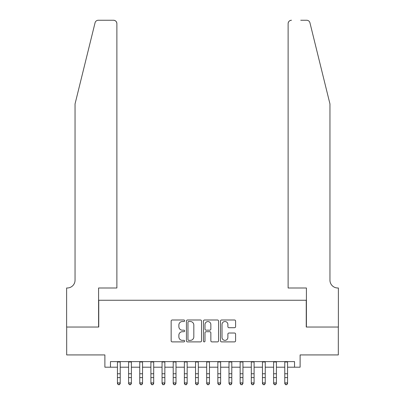 <?xml version="1.0" encoding="UTF-8"?>
<svg xmlns="http://www.w3.org/2000/svg" width="405" height="405" viewBox="0 0 405 405"><rect width="100%" height="100%" fill="white"/><g stroke="black" fill="none" stroke-linecap="round" stroke-linejoin="round"><path stroke-width="0.61" d="M184.65 320.76A0.764 0.764 0 0 0 183.885 319.99L172.252 319.99A1.093 1.093 0 0 0 171.153 321.084L171.153 340.797A1.093 1.093 0 0 0 172.252 341.891L183.885 341.891A0.764 0.764 0 0 0 184.65 341.126A0.764 0.764 0 0 0 183.885 340.357L182.377 340.357A3.503 3.503 0 0 1 178.873 336.854L178.873 335.213A3.503 3.503 0 0 1 182.377 331.71L183.885 331.71A0.764 0.764 0 0 0 184.65 330.941A0.764 0.764 0 0 0 183.885 330.176L182.377 330.176A3.503 3.503 0 0 1 178.873 326.673L178.873 325.028A3.503 3.503 0 0 1 182.377 321.524L183.885 321.524A0.764 0.764 0 0 0 184.65 320.76M234.5 327.711A1.093 1.093 0 0 0 235.599 326.617L235.599 321.084A1.093 1.093 0 0 0 234.5 319.99L221.581 319.99A1.093 1.093 0 0 0 220.487 321.084L220.487 340.797A1.093 1.093 0 0 0 221.581 341.891L234.5 341.891A1.093 1.093 0 0 0 235.599 340.797L235.599 334.115A1.093 1.093 0 0 0 234.5 333.021L228.972 333.021A1.093 1.093 0 0 0 227.878 334.115L227.878 337.431A2.931 2.931 0 0 1 224.947 340.357A2.931 2.931 0 0 1 222.021 337.431L222.021 324.456A2.931 2.931 0 0 1 224.947 321.524A2.931 2.931 0 0 1 227.878 324.456L227.878 326.617A1.093 1.093 0 0 0 228.972 327.711L234.5 327.711M110.464 367.198L110.464 361.619L294.536 361.619L294.536 367.198L300.115 367.198L300.115 354.927L338.322 354.927L338.322 327.037L306.251 327.037L306.251 300.262L98.749 300.262L98.749 327.037L66.678 327.037L66.678 354.927L104.885 354.927L104.885 367.198L117.435 367.198M201.543 321.084A1.093 1.093 0 0 0 200.445 319.99L187.525 319.99A1.093 1.093 0 0 0 186.432 321.084L186.432 340.797A1.093 1.093 0 0 0 187.525 341.891L200.445 341.891A1.093 1.093 0 0 0 201.543 340.797L201.543 321.084M204.555 319.99L217.475 319.99A1.093 1.093 0 0 1 218.568 321.084L218.568 340.797A1.093 1.093 0 0 1 217.475 341.891L211.947 341.891A1.093 1.093 0 0 1 210.848 340.797L210.848 332.804A1.093 1.093 0 0 0 209.755 331.71L206.084 331.71A1.093 1.093 0 0 0 204.991 332.804L204.991 341.126A0.764 0.764 0 0 1 204.226 341.891A0.764 0.764 0 0 1 203.457 341.126L203.457 321.084A1.093 1.093 0 0 1 204.555 319.99M120.224 367.198L128.593 367.198M131.382 367.198L139.75 367.198M142.535 367.198L150.903 367.198M153.692 367.198L162.061 367.198M164.85 367.198L173.213 367.198M176.003 367.198L184.371 367.198M187.161 367.198L195.529 367.198M198.318 367.198L206.682 367.198M209.471 367.198L217.839 367.198M220.629 367.198L228.997 367.198M231.787 367.198L240.15 367.198M242.939 367.198L251.308 367.198M254.097 367.198L262.465 367.198M265.25 367.198L273.618 367.198M276.407 367.198L284.776 367.198M287.565 367.198L294.536 367.198M188.73 321.524A0.764 0.764 0 0 0 187.966 322.289L187.966 339.592A0.764 0.764 0 0 0 188.73 340.357L190.32 340.357A3.503 3.503 0 0 0 193.823 336.854L193.823 325.028A3.503 3.503 0 0 0 190.32 321.524L188.73 321.524M210.848 324.506A2.931 2.931 0 0 0 207.922 321.58A2.931 2.931 0 0 0 204.991 324.506L204.991 329.078A1.093 1.093 0 0 0 206.084 330.176L209.755 330.176A1.093 1.093 0 0 0 210.848 329.078L210.848 324.506M120.224 361.619L120.224 383.52L119.389 384.75L118.275 384.502L119.389 384.75M117.435 361.619L117.435 382.902L120.224 382.902L119.389 384.502M118.275 384.75L117.435 383.52L117.435 382.902L118.275 384.502M95.053 22.796C95.904 20.959 95.904 20.959 95.053 22.796L75.046 103.918L75.046 280.184A7.811 7.811 0 0 1 67.235 287.99L66.622 287.99L66.622 327.037L98.582 327.037L98.582 287.99L116.878 287.99L116.878 23.596A3.346 3.346 0 0 0 113.532 20.25L98.304 20.25A3.346 3.346 0 0 0 95.053 22.796M104.272 20.25L113.532 20.25C115.552 20.463 116.665 21.576 116.878 23.596L116.878 287.99M75.046 280.184A7.811 7.811 0 0 1 67.235 287.99M323.818 79.046L309.947 22.796C309.096 20.959 309.096 20.959 309.947 22.796C309.096 20.959 309.096 20.959 309.947 22.796L329.953 103.918L329.953 280.184A7.811 7.811 0 0 0 337.765 287.99L338.377 287.99L338.377 327.037L306.418 327.037L306.418 287.99L288.122 287.99L288.122 23.596L288.122 287.99M300.728 20.25L306.696 20.25A3.346 3.346 0 0 1 309.947 22.796M291.468 20.25A3.346 3.346 0 0 0 288.122 23.596C288.335 21.576 289.448 20.463 291.468 20.25M329.953 280.184A7.811 7.811 0 0 0 337.765 287.99M131.382 361.619L131.382 383.52L130.547 384.75L129.428 384.502L130.547 384.75M128.593 361.619L128.593 382.902L131.382 382.902L130.547 384.502M129.428 384.75L128.593 383.52L128.593 382.902L129.428 384.502M142.535 361.619L142.535 383.52L141.699 384.75L140.586 384.502L141.699 384.75M139.75 361.619L139.75 382.902L142.535 382.902L141.699 384.502M140.586 384.75L139.75 383.52L139.75 382.902L140.586 384.502M153.692 361.619L153.692 383.52L152.857 384.75L151.738 384.502L152.857 384.75M150.903 361.619L150.903 382.902L153.692 382.902L152.857 384.502M151.738 384.75L150.903 383.52L150.903 382.902L151.738 384.502M164.85 361.619L164.85 383.52L164.01 384.75L162.896 384.502L164.01 384.75M162.061 361.619L162.061 382.902L164.85 382.902L164.01 384.502M162.896 384.75L162.061 383.52L162.061 382.902L162.896 384.502M176.003 361.619L176.003 383.52L175.168 384.75L174.054 384.502L175.168 384.75M173.213 361.619L173.213 382.902L176.003 382.902L175.168 384.502M174.054 384.75L173.213 383.52L173.213 382.902L174.054 384.502M187.161 361.619L187.161 383.52L186.325 384.75L185.206 384.502L186.325 384.75M184.371 361.619L184.371 382.902L187.161 382.902L186.325 384.502M185.206 384.75L184.371 383.52L184.371 382.902L185.206 384.502M198.318 361.619L198.318 383.52L197.478 384.75L196.364 384.502L197.478 384.75M195.529 361.619L195.529 382.902L198.318 382.902L197.478 384.502M196.364 384.75L195.529 383.52L195.529 382.902L196.364 384.502M209.471 361.619L209.471 383.52L208.636 384.75L207.522 384.502L208.636 384.75M206.682 361.619L206.682 382.902L209.471 382.902L208.636 384.502M207.522 384.75L206.682 383.52L206.682 382.902L207.522 384.502M220.629 361.619L220.629 383.52L219.793 384.75L218.675 384.502L219.793 384.75M217.839 361.619L217.839 382.902L220.629 382.902L219.793 384.502M218.675 384.75L217.839 383.52L217.839 382.902L218.675 384.502M231.787 361.619L231.787 383.52L230.946 384.75L229.832 384.502L230.946 384.75M228.997 361.619L228.997 382.902L231.787 382.902L230.946 384.502M229.832 384.75L228.997 383.52L228.997 382.902L229.832 384.502M242.939 361.619L242.939 383.52L242.104 384.75L240.99 384.502L242.104 384.75M240.15 361.619L240.15 382.902L242.939 382.902L242.104 384.502M240.99 384.75L240.15 383.52L240.15 382.902L240.99 384.502M254.097 361.619L254.097 383.52L253.262 384.75L252.143 384.502L253.262 384.75M251.308 361.619L251.308 382.902L254.097 382.902L253.262 384.502M252.143 384.75L251.308 383.52L251.308 382.902L252.143 384.502M265.25 361.619L265.25 383.52L264.414 384.75L263.301 384.502L264.414 384.75M262.465 361.619L262.465 382.902L265.25 382.902L264.414 384.502M263.301 384.75L262.465 383.52L262.465 382.902L263.301 384.502M276.407 361.619L276.407 383.52L275.572 384.75L274.453 384.502L275.572 384.75M273.618 361.619L273.618 382.902L276.407 382.902L275.572 384.502M274.453 384.75L273.618 383.52L273.618 382.902L274.453 384.502M287.565 361.619L287.565 383.52L286.725 384.75L285.611 384.502L286.725 384.75M284.776 361.619L284.776 382.902L287.565 382.902L286.725 384.502M285.611 384.75L284.776 383.52L284.776 382.902L285.611 384.502M120.224 373.759L117.435 373.759M120.224 377.587L117.435 377.587M120.224 361.984L117.435 361.984M131.382 373.759L128.593 373.759M131.382 377.587L128.593 377.587M131.382 361.984L128.593 361.984M142.535 373.759L139.75 373.759M142.535 377.587L139.75 377.587M142.535 361.984L139.75 361.984M153.692 373.759L150.903 373.759M153.692 377.587L150.903 377.587M153.692 361.984L150.903 361.984M164.85 373.759L162.061 373.759M164.85 377.587L162.061 377.587M164.85 361.984L162.061 361.984M176.003 373.759L173.213 373.759M176.003 377.587L173.213 377.587M176.003 361.984L173.213 361.984M187.161 373.759L184.371 373.759M187.161 377.587L184.371 377.587M187.161 361.984L184.371 361.984M198.318 373.759L195.529 373.759M198.318 377.587L195.529 377.587M198.318 361.984L195.529 361.984M209.471 373.759L206.682 373.759M209.471 377.587L206.682 377.587M209.471 361.984L206.682 361.984M220.629 373.759L217.839 373.759M220.629 377.587L217.839 377.587M220.629 361.984L217.839 361.984M231.787 373.759L228.997 373.759M231.787 377.587L228.997 377.587M231.787 361.984L228.997 361.984M242.939 373.759L240.15 373.759M242.939 377.587L240.15 377.587M242.939 361.984L240.15 361.984M254.097 373.759L251.308 373.759M254.097 377.587L251.308 377.587M254.097 361.984L251.308 361.984M265.25 373.759L262.465 373.759M265.25 377.587L262.465 377.587M265.25 361.984L262.465 361.984M276.407 373.759L273.618 373.759M276.407 377.587L273.618 377.587M276.407 361.984L273.618 361.984M287.565 373.759L284.776 373.759M287.565 377.587L284.776 377.587M287.565 361.984L284.776 361.984"/></g></svg>
